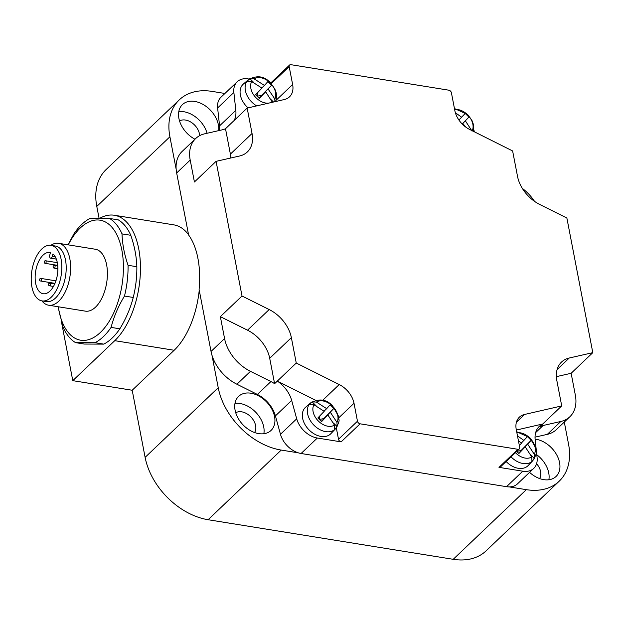 <?xml version="1.0" encoding="UTF-8"?>
<svg xmlns="http://www.w3.org/2000/svg" width="624" height="624" viewBox="0 0 624 624"><rect width="100%" height="100%" fill="white"/><g stroke="black" fill="none" stroke-linecap="round" stroke-linejoin="round"><path stroke-width="0.94" d="M321.274 421.317L327.904 414.999L321.578 421.621L317.866 417.947L324.191 411.325L313.911 404.75L309.621 404.531A17.792 12.425 -133.6 0 1 312.109 401.856L316.399 402.074L326.68 408.65L330.135 404.773L333.84 408.447L323.755 418.649L319.34 419.406L319.909 415.826M324.028 418.696L333.84 408.447M324.028 411.185L326.68 408.65M518.583 453.18L525.221 446.862L518.895 453.484L516.766 451.378M521.336 450.559L516.929 451.222M527.709 444.187L521.071 450.512L531.157 440.31L527.709 444.187L534.277 454.295L534.425 458.468A17.792 12.425 -133.6 0 1 531.937 461.144L531.788 456.971L525.221 446.862M521.344 443.04L527.444 436.636L531.157 440.31M519.332 445.481L521.508 443.188L518.419 440.747M462.977 123.653L462.439 124.231L462.977 123.653L465.629 126.968M462.158 123.942L468.92 117.101L462.251 124.043M459.1 119.839L465.208 113.428L468.92 117.101M459.046 120.214L458.39 119.239M259.03 98.116L265.668 91.798L259.334 98.413L255.622 94.739L261.955 88.117L251.675 81.541L247.377 81.323A17.792 12.425 -133.6 0 1 249.873 78.647L254.163 78.874L264.443 85.449L267.891 81.565L271.604 85.238L261.518 95.441L257.096 96.205L257.665 92.625M261.784 95.488L271.604 85.238M261.784 87.976L264.443 85.449M330.392 412.324L336.968 422.432L337.108 426.605A17.792 12.425 -133.6 0 1 334.62 429.281L334.472 425.108L327.904 414.999M337.108 426.605L333.434 422.971M316.095 405.803L312.109 401.856M534.425 458.468L530.751 454.834M517.483 435.856L523.996 440.513M465.473 120.986L472.04 131.095M455.356 112.718L461.76 117.312M272.392 102.281L265.668 91.798M273.484 102.032L271.198 99.77M268.156 89.123L274.006 97.711L275.27 101.618M253.851 82.594L249.873 78.647M335.4 428.906L330.868 433.664A18.291 12.776 -133.6 0 1 309.239 430.084A18.291 12.776 -133.6 0 1 305.659 407.191L310.619 402.901A17.971 12.55 46.4 0 0 314.137 425.396A17.971 12.55 46.4 0 0 335.4 428.906C338.504 423.805 339.659 420.615 338.855 419.328L338.419 416.013L332.576 405.865C326.414 399.235 319.098 398.245 310.619 402.901M511.04 456.838A17.971 12.55 46.4 0 0 511.454 457.259A17.971 12.55 46.4 0 0 532.709 460.769L528.185 465.527A18.291 12.776 -133.6 0 1 506.555 461.947A18.291 12.776 -133.6 0 1 506.126 461.518M248.063 107.882A18.291 12.776 -133.6 0 1 246.995 106.876A18.291 12.776 -133.6 0 1 243.415 83.99L248.383 79.7A17.971 12.55 46.4 0 0 251.901 102.188A17.971 12.55 46.4 0 0 256.682 105.901M315.658 400.296L277.321 381.108L274.599 383.682A26.13 18.244 46.4 0 0 274.599 383.682L296.26 363.043L291.369 337.654A31.356 21.895 46.4 0 0 269.186 309.551L242.018 296.01L216.083 161.343L239.616 155.992A31.356 21.895 46.4 0 0 247.369 151.928A31.356 21.895 46.4 0 0 252.049 133.474L247.159 108.085L284.341 99.528A20.904 14.602 46.4 0 0 289.513 96.821A20.904 14.602 46.4 0 0 292.633 84.521L289.177 66.589A2.613 1.825 -133.6 0 1 289.567 65.044A2.613 1.825 -133.6 0 1 290.94 64.693L448.789 90.184A2.613 1.825 -133.6 0 1 451.417 92.781L454.865 110.713A20.904 14.602 46.4 0 0 469.661 129.457L512.624 150.953L517.514 176.342A31.356 21.895 46.4 0 0 539.698 204.446L566.865 217.987L592.8 352.654L569.267 358.004A31.356 21.895 46.4 0 0 561.514 362.068A31.356 21.895 46.4 0 0 556.834 380.523L561.725 405.912L524.542 414.469A20.904 14.602 46.4 0 0 519.371 417.175A20.904 14.602 46.4 0 0 516.251 429.476L519.706 447.408A2.613 1.825 -133.6 0 1 519.316 448.952A2.613 1.825 -133.6 0 1 517.943 449.303L360.095 423.813A2.613 1.825 -133.6 0 1 357.466 421.216L354.019 403.283A20.904 14.602 46.4 0 0 339.23 384.548L296.26 363.043M254.569 432.526A13.845 9.672 46.4 0 0 253.43 420.194A13.845 9.672 46.4 0 0 241.706 411.832A13.845 9.672 46.4 0 0 235.732 412.745M263.851 433.727A23.517 16.427 46.4 0 0 240.107 403.533A23.517 16.427 46.4 0 0 234.975 403.416M556.358 376.654L571.139 373.292L575.351 395.195A36.582 25.545 -133.6 0 1 569.891 416.723A36.582 25.545 -133.6 0 1 560.843 421.465L543.106 425.498A26.13 18.244 46.4 0 0 540.056 426.543L542.755 423.977A26.13 18.244 46.4 0 0 539.354 426.301A26.13 18.244 46.4 0 0 535.158 439.733L537.1 457.634A20.904 14.602 -133.6 0 1 533.746 468.382L517.499 483.857A20.904 14.602 -133.6 0 1 509.262 486.899A20.904 14.602 -133.6 0 1 506.54 486.681L301.096 453.5L317.343 438.025L341.141 441.87A2.613 1.825 -133.6 0 1 338.512 439.273L336.313 427.83M317.343 438.025A20.904 14.602 -133.6 0 1 296.712 418.813L291.665 400.421A26.13 18.244 46.4 0 0 277.321 381.108M542.755 423.977L516.36 430.045M519.316 448.952L500.362 467.009A2.613 1.825 -133.6 0 1 498.989 467.36L517.943 449.303M533.746 468.382A20.904 14.602 -133.6 0 1 522.787 471.198L498.989 467.36M561.725 405.912L540.056 426.543A26.13 18.244 46.4 0 0 540.041 426.551M539.581 478.546A13.845 9.672 46.4 0 0 536.593 463.718M548.863 479.755A23.517 16.427 46.4 0 0 536.796 454.771M522.35 188.417A36.582 25.545 -133.6 0 1 534.534 201.365M473.866 130.003A20.904 14.602 -133.6 0 1 474.263 131.297L474.404 131.828M234.117 120.518A26.13 18.244 46.4 0 0 235.817 110.378L233.867 92.477A20.904 14.602 -133.6 0 1 237.229 81.728A20.904 14.602 -133.6 0 1 248.188 78.913L249.179 79.069M270.122 82.454L271.128 82.618M199.641 135.681A13.845 9.672 46.4 0 0 185.515 120.05A13.845 9.672 46.4 0 0 179.54 120.962M207.098 133.263A23.517 16.427 46.4 0 0 183.916 111.751A23.517 16.427 46.4 0 0 178.784 111.634M571.139 373.292L592.8 352.654M230.864 157.981A31.356 21.895 46.4 0 0 230.389 154.112L225.498 128.723L247.159 108.085M301.096 453.5A20.904 14.602 -133.6 0 1 298.288 452.829A20.904 14.602 -133.6 0 1 280.465 434.288L275.418 415.896A26.13 18.244 46.4 0 0 257.392 394.446L270.933 381.545A26.13 18.244 46.4 0 1 274.599 383.682L269.708 358.293A31.356 21.895 46.4 0 0 247.525 330.19L220.358 316.649L242.018 296.01M270.933 381.545L250.458 371.342A36.582 25.545 -133.6 0 1 224.57 338.551L220.358 316.649M257.392 394.446L236.917 384.236A36.582 25.545 -133.6 0 1 211.973 355.235A36.582 25.545 -133.6 0 1 211.037 351.452L199.087 289.427A67.93 35.786 99.2 0 0 197.909 258.344A67.93 35.786 99.2 0 0 188.612 234.998L176.662 172.973A36.582 25.545 -133.6 0 1 176.163 169.26A36.582 25.545 -133.6 0 1 182.13 151.445L195.663 138.544A36.582 25.545 -133.6 0 1 204.711 133.809L222.448 129.776A26.13 18.244 46.4 0 0 225.498 128.723M250.942 393.214A23.517 16.427 -133.6 0 1 271.799 409.04A23.517 16.427 -133.6 0 1 271.05 430.435A23.517 16.427 -133.6 0 1 258.718 433.61A23.517 16.427 -133.6 0 1 237.861 417.784A23.517 16.427 -133.6 0 1 238.61 396.388A23.517 16.427 -133.6 0 1 250.942 393.214M569.891 416.723L556.351 429.624A36.582 25.545 -133.6 0 1 547.303 434.359L535.033 437.151M535.103 439.117A23.517 16.427 -133.6 0 1 535.946 439.234A23.517 16.427 -133.6 0 1 556.811 455.068A23.517 16.427 -133.6 0 1 556.062 476.463A23.517 16.427 -133.6 0 1 543.73 479.638A23.517 16.427 -133.6 0 1 529.573 472.36M219.57 130.432A26.13 18.244 46.4 0 0 219.57 125.853L217.62 107.96A20.904 14.602 -133.6 0 1 220.982 97.211L237.229 81.728M194.961 139.222A23.517 16.427 -133.6 0 1 182.419 104.606A23.517 16.427 -133.6 0 1 194.75 101.431A23.517 16.427 -133.6 0 1 218.642 130.642M216.083 161.343L194.423 181.982L190.203 160.072A36.582 25.545 -133.6 0 1 195.663 138.544M298.288 452.829L281.221 450.076A62.704 43.797 -133.6 0 1 218.228 387.715L211.973 355.235M564.291 422.058L568.573 444.288A62.704 43.797 -133.6 0 1 559.205 481.19A62.704 43.797 -133.6 0 1 526.328 489.661L509.262 486.899M176.163 169.26L169.907 136.781A62.704 43.797 -133.6 0 1 179.275 99.871A62.704 43.797 -133.6 0 1 212.152 91.408L224.905 93.467M199.235 290.183A67.93 35.786 99.2 0 1 174.166 350.267L132.194 390.25L145.119 457.361A62.704 43.797 46.4 0 0 208.104 519.722L453.219 559.307A62.704 43.797 46.4 0 0 486.096 550.844L559.205 481.19M179.275 99.871L106.158 169.517A62.704 43.797 46.4 0 0 96.79 206.427L99.068 218.213M61.604 322.616L72.782 380.656L114.754 340.673A67.93 35.786 -80.8 0 0 138.715 248.781A67.93 35.786 -80.8 0 0 114.34 215.257L173.753 224.851A67.93 35.786 99.2 0 1 188.542 234.647M114.34 215.257A67.93 35.786 -80.8 0 0 99.91 218.221M72.782 380.656L132.194 390.25M68.016 244.826L74.014 233.696A65.317 34.414 99.2 0 1 81.744 224.437A65.317 34.414 99.2 0 1 90.098 218.384L109.535 218.455L118.303 219.874A65.317 34.414 99.2 0 1 130.79 235.295C134.503 246.043 136.516 256.519 136.843 266.721A65.317 34.414 99.2 0 1 133.247 297.461C130.478 308.186 126.009 318.638 119.855 328.809A65.317 34.414 99.2 0 1 112.125 338.075A65.317 34.414 99.2 0 1 103.779 344.128L84.334 344.05L75.566 342.638L95.012 342.709L103.779 344.128M109.535 218.455A65.317 34.414 99.2 0 1 122.023 233.883L130.79 235.295M136.843 266.721L128.068 265.301C124.363 254.553 122.343 244.078 122.023 233.883M128.068 265.301A65.317 34.414 99.2 0 1 124.48 296.049L133.247 297.461M119.855 328.809L111.088 327.397C113.857 316.672 118.318 306.22 124.48 296.049M111.088 327.397A65.317 34.414 99.2 0 1 103.358 336.656A65.317 34.414 99.2 0 1 95.012 342.709M75.566 342.638A65.317 34.414 99.2 0 1 63.079 327.21L58.016 306.727M68.266 244.865A60.793 32.027 99.2 0 1 80.301 227.971A60.793 32.027 99.2 0 1 121.859 250.185A60.793 32.027 99.2 0 1 100.417 332.42A60.793 32.027 99.2 0 1 58.274 306.774M50.887 245.31A31.356 16.52 99.2 0 1 58.586 243.305L95.355 249.241A31.356 16.52 99.2 0 1 107.414 273.46A31.356 16.52 99.2 0 1 95.542 307.125A31.356 16.52 99.2 0 1 85.363 311.142L48.586 305.206A31.356 16.52 99.2 0 1 41.917 300.877M58.586 243.305A31.356 16.52 99.2 0 1 70.637 267.524A31.356 16.52 99.2 0 1 58.773 301.189A31.356 16.52 99.2 0 1 48.586 305.206M42.026 300.901L46.41 301.61A28.15 14.828 -80.8 0 0 55.552 297.999A28.15 14.828 -80.8 0 0 66.206 267.782A28.15 14.828 -80.8 0 0 55.38 246.035L50.996 245.326A28.15 14.828 99.2 0 1 61.823 267.072A28.15 14.828 99.2 0 1 51.168 297.289A28.15 14.828 99.2 0 1 42.026 300.901A28.15 14.828 99.2 0 1 31.2 279.154A28.15 14.828 99.2 0 1 41.855 248.929A28.15 14.828 99.2 0 1 50.996 245.326M49.811 254.943L50.419 252.603A20.904 11.014 99.2 0 0 49.842 252.478A20.904 11.014 99.2 0 0 43.056 255.154A20.904 11.014 99.2 0 0 35.139 277.594A20.904 11.014 99.2 0 0 43.181 293.748A20.904 11.014 99.2 0 0 49.967 291.065A20.904 11.014 99.2 0 0 57.759 271.744A20.904 11.014 99.2 0 0 52.946 253.952L52.338 256.292A2.613 1.373 99.2 0 1 50.653 258.196A2.613 1.373 99.2 0 1 49.811 254.943M313.911 404.75A14.711 10.273 46.4 0 0 318.435 421.114A14.711 10.273 46.4 0 0 334.472 425.108M336.968 422.432A14.711 10.273 46.4 0 0 332.444 406.068A14.711 10.273 46.4 0 0 316.399 402.074M515.424 452.657A14.711 10.273 46.4 0 0 515.744 452.977A14.711 10.273 46.4 0 0 531.788 456.971M534.277 454.295A14.711 10.273 46.4 0 0 529.76 437.931A14.711 10.273 46.4 0 0 516.89 432.775M472.22 130.736A14.711 10.273 46.4 0 0 467.524 114.722A14.711 10.273 46.4 0 0 454.646 109.574M251.675 81.541A14.711 10.273 46.4 0 0 256.191 97.913A14.711 10.273 46.4 0 0 268.858 103.093M270.559 102.703A14.711 10.273 46.4 0 0 272.236 101.899M274.724 99.232A14.711 10.273 46.4 0 0 270.208 82.859A14.711 10.273 46.4 0 0 254.163 78.874M276.182 100.191L292.633 84.521M271.268 83.647L289.177 66.589M557.084 369.619L569.267 358.004M516.422 422.206L524.542 414.469M341.141 441.87L360.095 423.813M338.512 439.273L357.466 421.216M338.738 417.83L354.019 403.283M322.717 400.273L339.23 384.548M230.389 154.112L252.049 133.474M247.525 330.19L269.186 309.551M269.708 358.293L291.369 337.654M236.917 384.236L250.458 371.342M275.418 415.896L291.665 400.421M280.465 434.288L296.712 418.813M506.54 486.681L522.787 471.198M535.665 432.588L543.106 425.498M547.303 434.359L560.843 421.465M217.62 107.96L233.867 92.477M219.57 125.853L235.817 110.378M176.662 172.973L190.203 160.072M211.037 351.452L224.57 338.551M145.119 457.361L218.228 387.715M208.104 519.722L281.221 450.076M453.219 559.307L526.328 489.661M96.79 206.427L169.907 136.781M114.754 340.673L174.166 350.267M45.232 260.941A1.303 0.686 99.2 0 1 45.653 260.777A1.303 0.686 99.2 0 1 46.121 261.425A1.303 0.686 99.2 0 1 45.661 263.188A1.303 0.686 99.2 0 1 45.24 263.359L57.712 265.372M40.63 281.026A1.303 1.303 0 0 1 39.554 279.981A1.303 1.303 0 0 1 41.044 278.444A1.303 0.686 99.2 0 1 41.512 279.092A1.303 0.686 99.2 0 1 41.34 280.433A1.303 0.686 99.2 0 1 40.63 281.026L54.99 283.343M49.553 283.39A1.303 0.686 99.2 0 1 49.975 283.218A1.303 0.686 99.2 0 1 50.443 283.865A1.303 0.686 99.2 0 1 49.982 285.636A1.303 0.686 99.2 0 1 49.561 285.8L53.477 286.432M55.224 256.76L52.338 256.292M57.775 266.066L54.584 265.551A1.303 0.686 99.2 0 1 55.052 266.198A1.303 0.686 99.2 0 1 54.881 267.532A1.303 0.686 99.2 0 1 54.171 268.133L57.884 268.726M532.709 460.769C535.821 455.668 536.975 452.478 536.172 451.191L535.727 447.876L529.885 437.728L516.688 431.722M473.639 131.446L473.491 124.667L472.157 120.869L467.649 114.52L454.444 108.521M275.769 101.501L276.619 96.127L276.175 92.804L274.841 89.006L270.332 82.657C264.178 76.027 256.862 75.036 248.383 79.7M270.699 83.023L289.567 65.044M57.314 262.657L45.653 260.777A1.303 1.303 0 0 0 44.195 262.454A1.303 1.303 0 0 0 45.24 263.359M54.709 283.982L49.975 283.218A1.303 1.303 0 0 0 48.524 284.895A1.303 1.303 0 0 0 49.561 285.8M41.044 278.444L55.926 280.847M56.324 259.116L50.653 258.196M54.584 265.551A1.303 1.303 0 0 0 53.095 267.088A1.303 1.303 0 0 0 54.171 268.133"/></g></svg>
